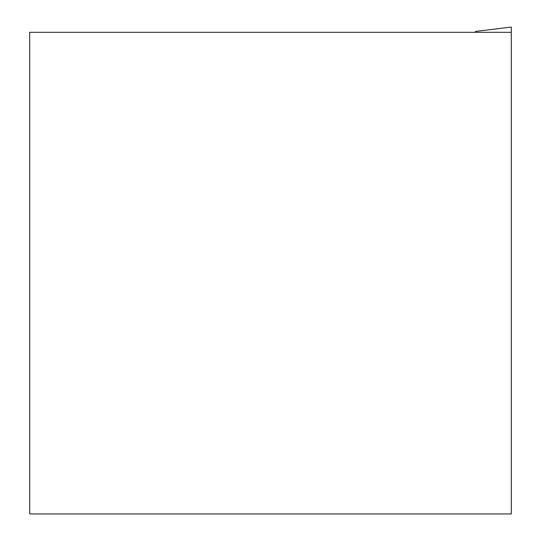 <?xml version="1.0" encoding="UTF-8"?>
<svg xmlns="http://www.w3.org/2000/svg" width="541" height="541" viewBox="0 0 541 541"><rect width="100%" height="100%" fill="white"/><g stroke="black" fill="none" stroke-linecap="round" stroke-linejoin="round"><path stroke-width="0.81" d="M29.681 32.318L511.319 32.318L511.319 513.95L29.681 513.95L29.681 32.318M475.492 32.318L475.492 31.446L511.319 27.05L511.319 32.318"/></g></svg>
